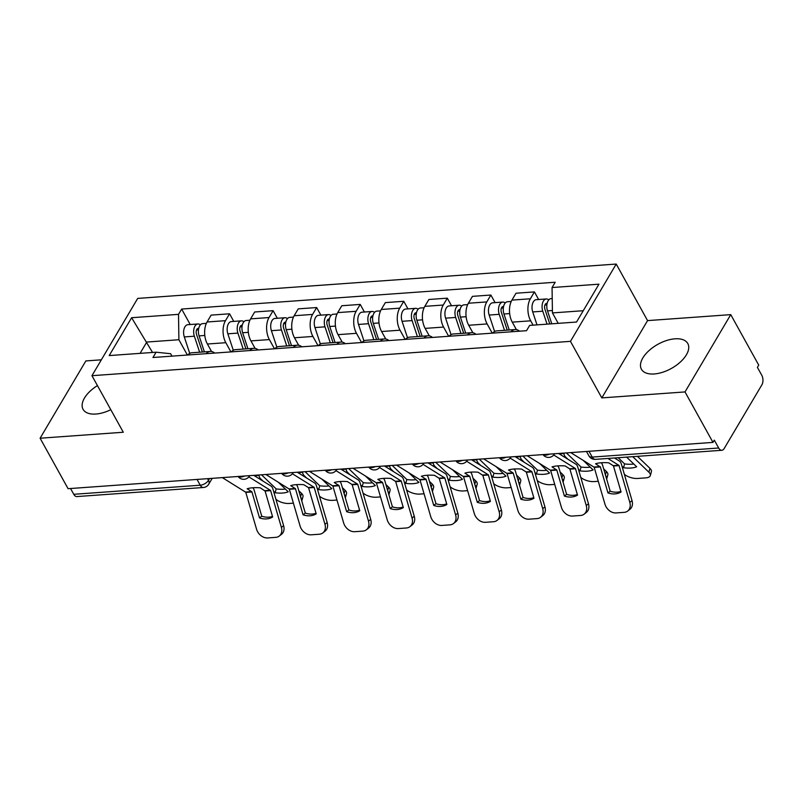 <?xml version="1.0" encoding="UTF-8"?>
<svg xmlns="http://www.w3.org/2000/svg" width="802" height="802" viewBox="0 0 802 802"><rect width="100%" height="100%" fill="white"/><g stroke="black" fill="none" stroke-linecap="round" stroke-linejoin="round"><path stroke-width="1.2" d="M97.443 385.612A26.506 13.824 -29 0 0 83.067 409.321A26.506 13.824 -29 0 0 95.849 414.043A26.506 13.824 -29 0 0 110.796 409.692M654.201 373.963A26.506 13.824 -29 0 0 680.216 362.163A26.506 13.824 -29 0 0 687.795 343.537A26.506 13.824 -29 0 0 675.013 338.815A26.506 13.824 -29 0 0 648.998 350.624A26.506 13.824 -29 0 0 641.42 369.241A26.506 13.824 -29 0 0 654.201 373.963M101.343 359.817L85.854 360.93L40.1 438.223L68.08 488.689L712.978 442.393L685.008 391.927L730.752 314.635L647.565 320.61L616.217 264.058L137.703 298.404L91.949 375.697L570.463 341.351L601.811 397.902L685.008 391.927M730.752 314.635L758.732 365.11L757.399 367.366L761.76 375.226A6.797 3.86 85.9 0 1 761.9 384.8L724.156 448.569A6.797 3.86 85.9 0 1 721.83 450.283L595.355 459.356A6.797 3.86 -94.1 0 1 592.207 457.08L718.672 448.007A6.797 3.86 85.9 0 0 721.83 450.283M40.1 438.223L123.297 432.248L91.949 375.697M197.031 479.436L200.239 485.22A6.797 3.86 -94.1 0 0 203.387 487.496L76.922 496.568A6.797 3.86 -94.1 0 1 73.764 494.303L200.239 485.22A6.797 3.549 -29 0 0 208.49 480.318L209.543 478.533M70.556 488.508L73.764 494.303M718.672 448.007L714.311 440.148L712.978 442.393M533.089 325.151L530.683 320.82A15.629 8.862 -94.1 0 1 530.353 298.785L534.423 291.908L515.997 293.231L511.927 300.108A15.629 8.862 85.9 0 0 512.257 322.133L516.408 329.622M511.024 331.807A15.629 8.862 -94.1 0 1 515.155 329.562A15.629 8.862 -94.1 0 1 519.566 331.186M538.633 299.507L534.423 291.908M515.155 329.562L496.729 330.885A15.629 8.862 85.9 0 0 492.598 333.131M492.238 333.151L487.135 323.938A15.629 8.862 -94.1 0 1 486.804 301.913L490.874 295.036L472.448 296.359L468.378 303.236A15.629 8.862 85.9 0 0 468.709 325.261L472.859 332.75M467.476 334.935A15.629 8.862 -94.1 0 1 471.606 332.69A15.629 8.862 -94.1 0 1 476.017 334.314M495.085 302.635L490.874 295.036M471.606 332.69L453.18 334.003A15.629 8.862 85.9 0 0 449.05 336.249M448.689 336.279L443.576 327.066A15.629 8.862 -94.1 0 1 443.245 305.041L447.315 298.164L428.89 299.487L424.819 306.354A15.629 8.862 85.9 0 0 425.15 328.389L429.301 335.878M423.927 338.053A15.629 8.862 -94.1 0 1 428.057 335.807A15.629 8.862 -94.1 0 1 432.468 337.442M451.536 305.762L447.315 298.164M428.057 335.807L409.632 337.131A15.629 8.862 85.9 0 0 405.501 339.376M405.13 339.406L400.028 330.193A15.629 8.862 -94.1 0 1 399.697 308.158L403.767 301.291L385.341 302.615L381.271 309.482A15.629 8.862 85.9 0 0 381.602 331.517L385.752 339.005M380.369 341.181A15.629 8.862 -94.1 0 1 384.499 338.935A15.629 8.862 -94.1 0 1 388.91 340.569M407.977 308.89L403.767 301.291M384.499 338.935L366.073 340.259A15.629 8.862 85.9 0 0 361.943 342.504M361.582 342.534L356.479 333.321A15.629 8.862 -94.1 0 1 356.148 311.286L360.218 304.419L341.792 305.742L337.722 312.61A15.629 8.862 85.9 0 0 338.053 334.645L342.203 342.123M336.82 344.309A15.629 8.862 -94.1 0 1 340.95 342.063A15.629 8.862 -94.1 0 1 345.361 343.697M364.429 312.018L360.218 304.419M340.95 342.063L322.524 343.386A15.629 8.862 85.9 0 0 318.394 345.632M318.033 345.662L312.92 336.449A15.629 8.862 -94.1 0 1 312.59 314.414L316.66 307.547L298.234 308.86L294.164 315.737A15.629 8.862 85.9 0 0 294.494 337.772L298.645 345.251M293.271 347.436A15.629 8.862 -94.1 0 1 297.402 345.191A15.629 8.862 -94.1 0 1 301.813 346.825M320.87 315.146L316.66 307.547M297.402 345.191L278.976 346.514A15.629 8.862 85.9 0 0 274.845 348.76M274.474 348.78L269.372 339.577A15.629 8.862 -94.1 0 1 269.041 317.542L273.111 310.665L254.685 311.988L250.615 318.865A15.629 8.862 85.9 0 0 250.946 340.9L255.096 348.379M249.713 350.564A15.629 8.862 -94.1 0 1 253.843 348.319A15.629 8.862 -94.1 0 1 258.254 349.953M277.322 318.274L273.111 310.665M253.843 348.319L235.417 349.642A15.629 8.862 85.9 0 0 231.287 351.888M230.926 351.908L225.823 342.695A15.629 8.862 -94.1 0 1 225.492 320.67L229.562 313.793L211.137 315.116L207.066 321.993A15.629 8.862 85.9 0 0 207.397 344.018L211.548 351.507M206.164 353.692A15.629 8.862 -94.1 0 1 210.294 351.446A15.629 8.862 -94.1 0 1 214.705 353.07M233.773 321.391L229.562 313.793M210.294 351.446L191.868 352.77A15.629 8.862 85.9 0 0 187.738 355.015M583.244 310.715L552.438 312.92L558.212 323.346M552.438 312.92L552.057 287.537L598.954 284.179L576.548 322.033L529.651 325.401L526.513 330.695L152.971 357.502L156.099 352.208L109.202 355.577L131.608 317.722L178.515 314.354L178.896 339.737L146.786 342.043L140.089 353.361M552.057 287.537L555.195 282.244L181.643 309.061L178.515 314.354M616.217 264.058L570.463 341.351M647.565 320.61L601.811 397.902M152.56 352.469L131.608 317.722M187.377 355.035L178.896 339.737M156.099 352.208L170.625 353.712L171.969 356.138M190.214 324.519L181.643 309.061M607.956 492.929A21.073 16.22 52.1 0 0 621.079 491.987L613.42 465.832L608.698 462.814A21.073 6.596 -171 0 0 601.269 462.754A21.073 6.596 -171 0 0 595.575 463.757L600.377 466.954L607.956 492.929L610.182 491.195L602.603 465.23A5.093 2.887 85.9 0 0 602.031 463.847A5.093 2.887 85.9 0 0 601.199 462.754M607.896 458.453L619.004 465.431L629.811 502.393L632.036 500.659A10.195 7.85 52.1 0 1 629.921 509.3L627.695 511.034A10.195 7.85 -127.9 0 0 629.811 502.393M614.472 457.982L619.495 461.1A5.093 2.887 -94.1 0 1 620.738 462.503A5.093 2.887 -94.1 0 1 621.309 463.887L632.036 500.659M570.753 452.609L594.162 467.215L604.959 504.177A10.195 7.85 -127.9 0 0 616.066 512.929L624.167 512.348A10.195 7.85 -127.9 0 0 627.695 511.034M620.898 491.395A21.073 16.22 52.1 0 1 610.182 491.195M618.182 457.721L624.608 463.897L623.535 467.726L621.991 466.233M623.535 467.726A21.073 9.253 -164.4 0 0 636.658 466.784L626.613 457.11M637.44 456.338L649.951 468.368A10.195 4.481 15.6 0 1 651.394 471.706L650.332 475.536A10.195 4.481 -164.4 0 1 645.78 477.872L637.68 478.453A10.195 4.481 -164.4 0 1 624.327 474.253M650.332 475.536A10.195 4.481 -164.4 0 0 648.878 472.198L649.951 468.368M632.758 456.669L648.878 472.198M624.608 463.897A21.073 9.253 -164.4 0 0 633.78 464.017M551.796 323.808L547.515 310.865A8.491 4.822 -94.1 0 1 551.044 298.625L552.217 298.534M549.781 323.948L544.919 309.241A4.08 2.316 -94.1 0 1 546.613 303.367A4.08 2.316 -94.1 0 1 547.124 303.427M547.044 324.148L542.764 311.206A8.491 4.822 -94.1 0 1 546.302 298.966A8.491 4.822 -94.1 0 1 548.748 299.898M536.999 324.87L532.718 311.928A8.491 4.822 -94.1 0 1 536.247 299.687L546.302 298.966M564.397 496.057A21.073 16.22 52.1 0 0 577.52 495.115L569.871 468.959L565.149 465.942A21.073 6.596 -171 0 0 557.721 465.882A21.073 6.596 -171 0 0 552.027 466.884L556.829 470.082L564.397 496.057L566.623 494.323L559.044 468.358A5.093 2.887 85.9 0 0 558.483 466.975A5.093 2.887 85.9 0 0 557.651 465.882M553.721 454.995L575.455 468.558L586.262 505.521L588.478 503.786A10.195 7.85 52.1 0 1 586.372 512.428L584.147 514.162A10.195 7.85 -127.9 0 0 586.262 505.521M558.623 453.481L575.946 464.228A5.093 2.887 -94.1 0 1 577.189 465.631A5.093 2.887 -94.1 0 1 577.751 467.015L588.478 503.786M527.205 455.736L550.603 470.343L561.41 507.305A10.195 7.85 -127.9 0 0 572.518 516.057L580.608 515.475A10.195 7.85 -127.9 0 0 584.147 514.162M577.35 494.523A21.073 16.22 52.1 0 1 566.623 494.323M520.849 499.185A21.073 16.22 52.1 0 0 533.972 498.242L526.323 472.087L521.591 469.07A21.073 6.596 -171 0 0 514.162 469A21.073 6.596 -171 0 0 508.468 470.012L513.2 473.03L520.849 499.185L523.074 497.451L515.496 471.476A5.093 2.887 85.9 0 0 514.934 470.102A5.093 2.887 85.9 0 0 514.092 469.01M510.172 458.112L531.896 471.686L542.703 508.648L544.929 506.914A10.195 7.85 52.1 0 1 542.824 515.556L540.598 517.29A10.195 7.85 -127.9 0 0 542.703 508.648M515.074 456.609L532.398 467.355A5.093 2.887 -94.1 0 1 533.631 468.759A5.093 2.887 -94.1 0 1 534.202 470.132L544.929 506.914M483.646 458.864L507.054 473.471L517.861 510.433A10.195 7.85 -127.9 0 0 528.969 519.185L537.059 518.603A10.195 7.85 -127.9 0 0 540.598 517.29M533.801 497.651A21.073 16.22 52.1 0 1 523.074 497.451M567.956 459.265L565.37 456.779A5.093 2.887 -94.1 0 1 564.598 455.747A5.093 2.887 -94.1 0 1 563.836 453.531L563.756 453.11M566.402 452.919L581.049 467.025L579.986 470.854L578.442 469.36M579.986 470.854A21.073 9.253 -164.4 0 0 593.109 469.912L583.084 460.258M598.282 481.28L594.132 481.581A10.195 4.481 -164.4 0 1 580.778 477.38M606.633 479.035A10.195 4.481 -164.4 0 0 606.773 478.664A10.195 4.481 -164.4 0 0 605.64 475.636M603.665 468.869L606.392 471.496A10.195 4.481 15.6 0 1 607.846 474.834L606.773 478.664M581.049 467.025A21.073 9.253 -164.4 0 0 590.232 467.145M509.25 329.983L503.957 313.993A8.491 4.822 -94.1 0 1 507.496 301.742L511.215 301.482M507.235 330.123L501.37 312.369A4.08 2.316 -94.1 0 1 503.065 306.494A4.08 2.316 -94.1 0 1 503.566 306.554M504.498 330.324L499.215 314.324A8.491 4.822 -94.1 0 1 502.744 302.083A8.491 4.822 -94.1 0 1 505.2 303.026M494.603 331.507L489.16 315.046A8.491 4.822 -94.1 0 1 492.699 302.805L502.744 302.083M524.398 462.393L521.811 459.907A5.093 2.887 -94.1 0 1 521.039 458.874A5.093 2.887 -94.1 0 1 520.277 456.659L520.207 456.238M522.844 456.047L537.5 470.152L536.438 473.982L534.884 472.488M536.438 473.982A21.073 9.253 -164.4 0 0 549.56 473.04L539.525 463.386M554.733 484.408L550.573 484.699A10.195 4.481 -164.4 0 1 537.23 480.498M563.074 482.162A10.195 4.481 -164.4 0 0 563.225 481.781A10.195 4.481 -164.4 0 0 562.082 478.754M560.107 471.997L562.844 474.624A10.195 4.481 15.6 0 1 564.287 477.962L563.225 481.781M537.5 470.152A21.073 9.253 -164.4 0 0 546.683 470.273M465.701 333.111L460.408 317.111A8.491 4.822 -94.1 0 1 463.937 304.87L467.666 304.61M463.686 333.251L457.812 315.497A4.08 2.316 -94.1 0 1 459.516 309.622A4.08 2.316 -94.1 0 1 460.017 309.682M460.95 333.452L455.656 317.452A8.491 4.822 -94.1 0 1 459.195 305.211A8.491 4.822 -94.1 0 1 461.651 306.153M451.055 334.635L445.611 318.173A8.491 4.822 -94.1 0 1 449.14 305.933L459.195 305.211M477.3 502.313A21.073 16.22 52.1 0 0 490.423 501.37L482.844 475.396L478.042 472.198A21.073 6.596 -171 0 0 470.614 472.127A21.073 6.596 -171 0 0 464.919 473.14L469.721 476.338L477.3 502.313L479.526 500.578L471.947 474.604A5.093 2.887 85.9 0 0 471.375 473.22A5.093 2.887 85.9 0 0 470.543 472.137M466.624 461.24L488.348 474.814L499.155 511.766L501.38 510.042A10.195 7.85 52.1 0 1 499.265 518.683L497.039 520.418A10.195 7.85 -127.9 0 0 499.155 511.766M471.516 459.726L488.839 470.483A5.093 2.887 -94.1 0 1 490.082 471.887A5.093 2.887 -94.1 0 1 490.654 473.26L501.38 510.042M440.097 461.982L463.506 476.599L474.303 513.551A10.195 7.85 -127.9 0 0 485.41 522.313L493.511 521.731A10.195 7.85 -127.9 0 0 497.039 520.418M490.243 500.779A21.073 16.22 52.1 0 1 479.526 500.578M433.742 505.44A21.073 16.22 52.1 0 0 446.864 504.498L439.215 478.343L434.483 475.325A21.073 6.596 -171 0 0 427.065 475.255A21.073 6.596 -171 0 0 421.371 476.268L426.093 479.285L433.742 505.44L435.967 503.706L428.388 477.731A5.093 2.887 85.9 0 0 427.827 476.348A5.093 2.887 85.9 0 0 426.995 475.265M423.065 464.368L444.799 477.942L455.606 514.894L457.822 513.16A10.195 7.85 52.1 0 1 455.716 521.811L453.491 523.546A10.195 7.85 -127.9 0 0 455.606 514.894M427.967 462.854L445.29 473.611A5.093 2.887 -94.1 0 1 446.534 475.005A5.093 2.887 -94.1 0 1 447.095 476.388L457.822 513.16M396.549 465.11L419.947 479.716L430.754 516.678A10.195 7.85 -127.9 0 0 441.862 525.44L449.952 524.859A10.195 7.85 -127.9 0 0 453.491 523.546M446.694 503.907A21.073 16.22 52.1 0 1 435.967 503.706M390.193 508.558A21.073 16.22 52.1 0 0 403.316 507.626L395.657 481.461L390.935 478.453A21.073 6.596 -171 0 0 383.506 478.383A21.073 6.596 -171 0 0 377.812 479.385L382.544 482.403L390.193 508.558L392.419 506.834L384.84 480.859A5.093 2.887 85.9 0 0 384.278 479.476A5.093 2.887 85.9 0 0 383.436 478.383M379.516 467.496L401.241 481.06L412.048 518.022L414.273 516.288A10.195 7.85 52.1 0 1 412.168 524.939L409.942 526.663A10.195 7.85 -127.9 0 0 412.048 518.022M384.419 465.982L401.742 476.729A5.093 2.887 -94.1 0 1 402.975 478.132A5.093 2.887 -94.1 0 1 403.546 479.516L414.273 516.288M352.99 468.238L376.399 482.844L387.206 519.806A10.195 7.85 -127.9 0 0 398.313 528.568L406.403 527.987A10.195 7.85 -127.9 0 0 409.942 526.663M403.145 507.034A21.073 16.22 52.1 0 1 392.419 506.834M480.849 465.521L478.263 463.035A5.093 2.887 -94.1 0 1 477.491 462.002A5.093 2.887 -94.1 0 1 476.729 459.787L476.649 459.366M479.295 459.175L493.952 473.28L492.879 477.1L491.335 475.616M492.879 477.1A21.073 9.253 -164.4 0 0 506.002 476.157L495.977 466.513M511.175 487.536L507.024 487.827A10.195 4.481 -164.4 0 1 493.671 483.626M519.526 485.29A10.195 4.481 -164.4 0 0 519.676 484.909A10.195 4.481 -164.4 0 0 518.533 481.882M516.558 475.115L519.295 477.751A10.195 4.481 15.6 0 1 520.739 481.09L519.676 484.909M493.952 473.28A21.073 9.253 -164.4 0 0 503.125 473.391M422.143 336.238L416.86 320.239A8.491 4.822 -94.1 0 1 420.388 307.998L424.118 307.737M420.138 336.379L414.263 318.625A4.08 2.316 -94.1 0 1 415.957 312.75A4.08 2.316 -94.1 0 1 416.469 312.81M417.401 336.579L412.108 320.579A8.491 4.822 -94.1 0 1 415.647 308.339A8.491 4.822 -94.1 0 1 418.093 309.271M407.506 337.762L402.063 321.301A8.491 4.822 -94.1 0 1 405.591 309.061L415.647 308.339M437.301 468.649L434.714 466.152A5.093 2.887 -94.1 0 1 433.942 465.12A5.093 2.887 -94.1 0 1 433.18 462.914L433.1 462.493M435.747 462.303L450.393 476.408L449.331 480.228L447.787 478.744M449.331 480.228A21.073 9.253 -164.4 0 0 462.453 479.285L452.428 469.641M467.626 490.654L463.476 490.954A10.195 4.481 -164.4 0 1 450.123 486.754M475.977 488.418A10.195 4.481 -164.4 0 0 476.117 488.037A10.195 4.481 -164.4 0 0 474.974 485.01M473.01 478.243L475.736 480.879A10.195 4.481 15.6 0 1 477.19 484.218L476.117 488.037M450.393 476.408A21.073 9.253 -164.4 0 0 459.576 476.518M378.594 339.366L373.301 323.366A8.491 4.822 -94.1 0 1 376.84 311.126L380.559 310.855M376.579 339.507L370.714 321.752A4.08 2.316 -94.1 0 1 372.409 315.878A4.08 2.316 -94.1 0 1 372.91 315.938M373.842 339.707L368.559 323.707A8.491 4.822 -94.1 0 1 372.088 311.467A8.491 4.822 -94.1 0 1 374.544 312.399M363.948 340.89L358.504 324.429A8.491 4.822 -94.1 0 1 362.043 312.189L372.088 311.467M393.742 471.776L391.155 469.28A5.093 2.887 -94.1 0 1 390.384 468.248A5.093 2.887 -94.1 0 1 389.622 466.032L389.551 465.611M392.188 465.421L406.845 479.536L405.782 483.355L404.228 481.872M405.782 483.355A21.073 9.253 -164.4 0 0 418.895 482.413L408.87 472.759M424.078 493.781L419.917 494.082A10.195 4.481 -164.4 0 1 406.564 489.882M432.418 491.546A10.195 4.481 -164.4 0 0 432.569 491.165A10.195 4.481 -164.4 0 0 431.426 488.137M429.451 481.37L432.188 484.007A10.195 4.481 15.6 0 1 433.631 487.345L432.569 491.165M406.845 479.536A21.073 9.253 -164.4 0 0 416.027 479.646M335.046 342.484L329.752 326.494A8.491 4.822 -94.1 0 1 333.281 314.254L337.01 313.983M333.03 342.634L327.156 324.88A4.08 2.316 -94.1 0 1 328.86 318.995A4.08 2.316 -94.1 0 1 329.361 319.056M330.294 342.825L325 326.835A8.491 4.822 -94.1 0 1 328.539 314.595A8.491 4.822 -94.1 0 1 330.995 315.527M320.399 344.018L314.955 327.557A8.491 4.822 -94.1 0 1 318.484 315.316L328.539 314.595M346.644 511.686A21.073 16.22 52.1 0 0 359.767 510.744L352.108 484.588L347.386 481.571A21.073 6.596 -171 0 0 339.958 481.511A21.073 6.596 -171 0 0 334.264 482.513L338.985 485.531L346.644 511.686L348.87 509.962L341.291 483.987A5.093 2.887 85.9 0 0 340.72 482.603A5.093 2.887 85.9 0 0 339.888 481.511M335.968 470.624L357.692 484.187L368.499 521.15L370.724 519.415A10.195 7.85 52.1 0 1 368.609 528.057L366.384 529.791A10.195 7.85 -127.9 0 0 368.499 521.15M340.86 469.11L358.183 479.857A5.093 2.887 -94.1 0 1 359.426 481.26A5.093 2.887 -94.1 0 1 359.998 482.644L370.724 519.415M309.442 471.365L332.85 485.972L343.647 522.934A10.195 7.85 -127.9 0 0 354.755 531.696L362.855 531.114A10.195 7.85 -127.9 0 0 366.384 529.791M359.587 510.152A21.073 16.22 52.1 0 1 348.87 509.962M350.193 474.904L347.607 472.408A5.093 2.887 -94.1 0 1 346.835 471.375A5.093 2.887 -94.1 0 1 346.073 469.16L345.993 468.739M348.639 468.548L363.296 482.664L362.223 486.483L360.679 484.989M362.223 486.483A21.073 9.253 -164.4 0 0 375.346 485.541L365.321 475.887M380.519 496.909L376.369 497.21A10.195 4.481 -164.4 0 1 363.015 493.009M388.87 494.664A10.195 4.481 -164.4 0 0 389.02 494.293A10.195 4.481 -164.4 0 0 387.877 491.265M385.902 484.498L388.639 487.135A10.195 4.481 15.6 0 1 390.083 490.463L389.02 494.293M363.296 482.664A21.073 9.253 -164.4 0 0 372.469 482.774M291.487 345.612L286.204 329.622A8.491 4.822 -94.1 0 1 289.733 317.381L293.462 317.111M289.482 345.762L283.607 327.998A4.08 2.316 -94.1 0 1 285.301 322.123A4.08 2.316 -94.1 0 1 285.813 322.183M286.745 345.953L281.452 329.963A8.491 4.822 -94.1 0 1 284.991 317.722A8.491 4.822 -94.1 0 1 287.437 318.655M276.85 347.136L271.407 330.685A8.491 4.822 -94.1 0 1 274.936 318.444L284.991 317.722M303.086 514.814A21.073 16.22 52.1 0 0 316.209 513.871L308.559 487.716L303.828 484.699A21.073 6.596 -171 0 0 296.409 484.639A21.073 6.596 -171 0 0 290.715 485.641L295.437 488.659L303.086 514.814L305.311 513.079L297.732 487.115A5.093 2.887 85.9 0 0 297.171 485.731A5.093 2.887 85.9 0 0 296.339 484.639M292.409 473.751L314.143 487.315L324.95 524.277L327.166 522.543A10.195 7.85 52.1 0 1 325.061 531.185L322.835 532.919A10.195 7.85 -127.9 0 0 324.95 524.277M297.311 472.238L314.635 482.984A5.093 2.887 -94.1 0 1 315.878 484.388A5.093 2.887 -94.1 0 1 316.439 485.771L327.166 522.543M265.893 474.493L289.291 489.1L300.098 526.062A10.195 7.85 -127.9 0 0 311.206 534.814L319.296 534.232A10.195 7.85 -127.9 0 0 322.835 532.919M316.038 513.28A21.073 16.22 52.1 0 1 305.311 513.079M306.645 478.022L304.058 475.536A5.093 2.887 -94.1 0 1 303.286 474.503A5.093 2.887 -94.1 0 1 302.524 472.288L302.444 471.867M305.091 471.676L319.737 485.781L318.675 489.611L317.131 488.117M318.675 489.611A21.073 9.253 -164.4 0 0 331.797 488.669L321.772 479.015M336.97 500.037L332.82 500.338A10.195 4.481 -164.4 0 1 319.467 496.137M345.321 497.791A10.195 4.481 -164.4 0 0 345.462 497.42A10.195 4.481 -164.4 0 0 344.319 494.393M342.354 487.626L345.081 490.253A10.195 4.481 15.6 0 1 346.534 493.591L345.462 497.42M319.737 485.781A21.073 9.253 -164.4 0 0 328.92 485.902M247.938 348.74L242.645 332.75A8.491 4.822 -94.1 0 1 246.184 320.509L249.903 320.239M245.923 348.88L240.059 331.126A4.08 2.316 -94.1 0 1 241.753 325.251A4.08 2.316 -94.1 0 1 242.254 325.311M243.186 349.081L237.903 333.091A8.491 4.822 -94.1 0 1 241.432 320.85A8.491 4.822 -94.1 0 1 243.888 321.782M233.292 350.263L227.848 333.812A8.491 4.822 -94.1 0 1 231.387 321.572L241.432 320.85M259.537 517.942A21.073 16.22 52.1 0 0 272.66 516.999L265.081 491.024L260.279 487.827A21.073 6.596 -171 0 0 252.851 487.756A21.073 6.596 -171 0 0 247.156 488.769L251.888 491.786L259.537 517.942L261.763 516.207L254.184 490.233A5.093 2.887 85.9 0 0 253.622 488.859A5.093 2.887 85.9 0 0 252.78 487.766M248.861 476.869L270.585 490.443L281.392 527.405L283.617 525.671A10.195 7.85 52.1 0 1 281.512 534.312L279.286 536.047A10.195 7.85 -127.9 0 0 281.392 527.405M253.763 475.365L271.086 486.112A5.093 2.887 -94.1 0 1 272.319 487.516A5.093 2.887 -94.1 0 1 272.891 488.899L283.617 525.671M222.334 477.621L245.743 492.227L256.55 529.19A10.195 7.85 -127.9 0 0 267.657 537.942L275.748 537.36A10.195 7.85 -127.9 0 0 279.286 536.047M272.49 516.408A21.073 16.22 52.1 0 1 261.763 516.207M263.086 481.15L260.5 478.664A5.093 2.887 -94.1 0 1 259.728 477.631A5.093 2.887 -94.1 0 1 258.966 475.416L258.896 474.995M261.532 474.804L276.189 488.909L275.126 492.739L273.572 491.245M275.126 492.739A21.073 9.253 -164.4 0 0 288.239 491.796L278.214 482.142M293.422 503.165L289.261 503.455A10.195 4.481 -164.4 0 1 275.908 499.255M301.763 500.919A10.195 4.481 -164.4 0 0 301.913 500.538A10.195 4.481 -164.4 0 0 300.77 497.511M298.795 490.754L301.532 493.38A10.195 4.481 15.6 0 1 302.976 496.719L301.913 500.538M276.189 488.909A21.073 9.253 -164.4 0 0 285.372 489.03M204.39 351.867L199.096 335.868A8.491 4.822 -94.1 0 1 202.625 323.627L206.355 323.366M202.375 352.008L196.5 334.254A4.08 2.316 -94.1 0 1 198.204 328.379A4.08 2.316 -94.1 0 1 198.706 328.439M199.638 352.208L194.345 336.208A8.491 4.822 -94.1 0 1 197.883 323.968A8.491 4.822 -94.1 0 1 200.34 324.91M189.743 353.391L184.3 336.93A8.491 4.822 -94.1 0 1 187.828 324.69L197.883 323.968M238.304 476.468A6.797 3.549 -29 0 0 240.971 477.02A6.797 3.549 -29 0 0 244.57 476.017M281.853 473.34A6.797 3.549 -29 0 0 284.53 473.892A6.797 3.549 -29 0 0 288.118 472.899M325.411 470.223A6.797 3.549 -29 0 0 328.078 470.774A6.797 3.549 -29 0 0 331.667 469.772M368.96 467.095A6.797 3.549 -29 0 0 371.627 467.646A6.797 3.549 -29 0 0 375.226 466.644M412.509 463.967A6.797 3.549 -29 0 0 415.185 464.518A6.797 3.549 -29 0 0 418.774 463.516M456.067 460.839A6.797 3.549 -29 0 0 458.734 461.391A6.797 3.549 -29 0 0 462.323 460.388M499.616 457.711A6.797 3.549 -29 0 0 502.293 458.263A6.797 3.549 -29 0 0 505.882 457.26M543.165 454.584A6.797 3.549 -29 0 0 545.841 455.135A6.797 3.549 -29 0 0 549.43 454.143M207.578 478.674L208.49 480.318A6.797 4.331 -149.4 0 1 208.751 484.177L212.209 478.343M207.397 344.018L225.823 342.695M250.946 340.9L269.372 339.577M294.494 337.772L312.92 336.449M338.053 334.645L356.479 333.321M381.602 331.517L400.028 330.193M425.15 328.389L443.576 327.066M468.709 325.261L487.135 323.938M512.257 322.133L530.683 320.82M250.615 318.865L269.041 317.542M294.164 315.737L312.59 314.414M337.722 312.61L356.148 311.286M381.271 309.482L399.697 308.158M424.819 306.354L443.245 305.041M468.378 303.236L486.804 301.913M511.927 300.108L530.353 298.785M207.066 321.993L225.492 320.67M586.493 451.476L588.929 455.877A6.797 3.549 -29 0 0 592.207 457.08L588.999 451.295M613.259 465.651L618.843 465.25M593.991 467.025L600.137 466.584M613.5 466.022L619.084 465.621M594.232 467.396L600.377 466.954M547.515 310.865L552.398 310.514M544.939 304.991L546.894 304.85M532.718 311.928L542.764 311.206M569.701 468.769L575.285 468.368M550.443 470.152L556.578 469.711M569.941 469.14L575.525 468.739M550.683 470.523L556.829 470.082M526.152 471.897L531.736 471.496M506.884 473.28L513.029 472.839M526.393 472.268L531.977 471.867M507.135 473.651L513.27 473.21M565.37 456.779L564.087 456.869M563.836 453.531L559.245 453.862M503.957 313.993L509.661 313.582M501.38 308.118L503.335 307.978M489.16 315.046L499.215 314.324M605.44 474.944L606.392 471.496M521.811 459.907L520.538 459.997M520.277 456.659L515.686 456.99M460.408 317.111L466.112 316.71M457.832 311.236L459.787 311.096M445.611 318.173L455.656 317.452M561.881 478.072L562.844 474.624M482.603 475.025L488.187 474.624M463.335 476.408L469.481 475.967M482.844 475.396L488.428 474.995M463.576 476.779L469.721 476.338M439.045 478.152L444.629 477.751M419.787 479.536L425.922 479.095M439.285 478.523L444.869 478.122M420.027 479.907L426.163 479.466M395.496 481.28L401.08 480.879M376.228 482.664L382.374 482.223M395.737 481.651L401.321 481.25M376.469 483.035L382.614 482.593M478.263 463.035L476.979 463.125M476.729 459.787L472.137 460.117M416.86 320.239L422.554 319.828M414.283 314.364L416.238 314.224M402.063 321.301L412.108 320.579M518.333 481.2L519.295 477.751M434.714 466.152L433.431 466.253M433.18 462.914L428.589 463.245M373.301 323.366L379.005 322.955M370.724 317.492L372.679 317.351M358.504 324.429L368.559 323.707M474.784 484.328L475.736 480.879M391.155 469.28L389.882 469.37M389.622 466.032L385.03 466.363M329.752 326.494L335.457 326.083M327.176 320.62L329.131 320.479M314.955 327.557L325 326.835M431.225 487.456L432.188 484.007M351.948 484.408L357.532 484.007M332.68 485.791L338.825 485.35M352.188 484.779L357.772 484.378M332.92 486.162L339.066 485.721M347.607 472.408L346.324 472.498M346.073 469.16L341.482 469.491M286.204 329.622L291.898 329.211M283.627 323.747L285.582 323.607M271.407 330.685L281.452 329.963M387.677 490.573L388.639 487.135M308.389 487.526L313.973 487.125M289.131 488.909L295.266 488.468M308.63 487.897L314.214 487.496M289.372 489.28L295.507 488.839M304.058 475.536L302.775 475.626M302.524 472.288L297.933 472.619M242.645 332.75L248.349 332.339M240.069 326.875L242.024 326.735M227.848 333.812L237.903 333.091M344.128 493.701L345.081 490.253M264.84 490.654L270.424 490.253M245.572 492.037L251.718 491.596M265.081 491.024L270.665 490.623M245.813 492.408L251.958 491.967M260.5 478.664L259.226 478.754M258.966 475.416L254.374 475.746M199.096 335.868L204.791 335.467M196.52 330.003L198.475 329.863M184.3 336.93L194.345 336.208M300.57 496.829L301.532 493.38M542.994 454.604A6.797 6.797 0 0 0 554.352 454.092M499.435 457.731A6.797 6.797 0 0 0 510.804 457.22M455.887 460.849A6.797 6.797 0 0 0 467.255 460.348M412.328 463.977A6.797 6.797 0 0 0 423.697 463.476M368.78 467.105A6.797 6.797 0 0 0 380.148 466.604M325.231 470.233A6.797 6.797 0 0 0 336.599 469.721M281.672 473.36A6.797 6.797 0 0 0 293.041 472.849M238.124 476.488A6.797 6.797 0 0 0 249.492 475.977M203.387 487.496A6.797 6.797 0 0 0 208.751 484.177M588.929 455.877A6.797 6.797 0 0 0 595.355 459.356"/></g></svg>
